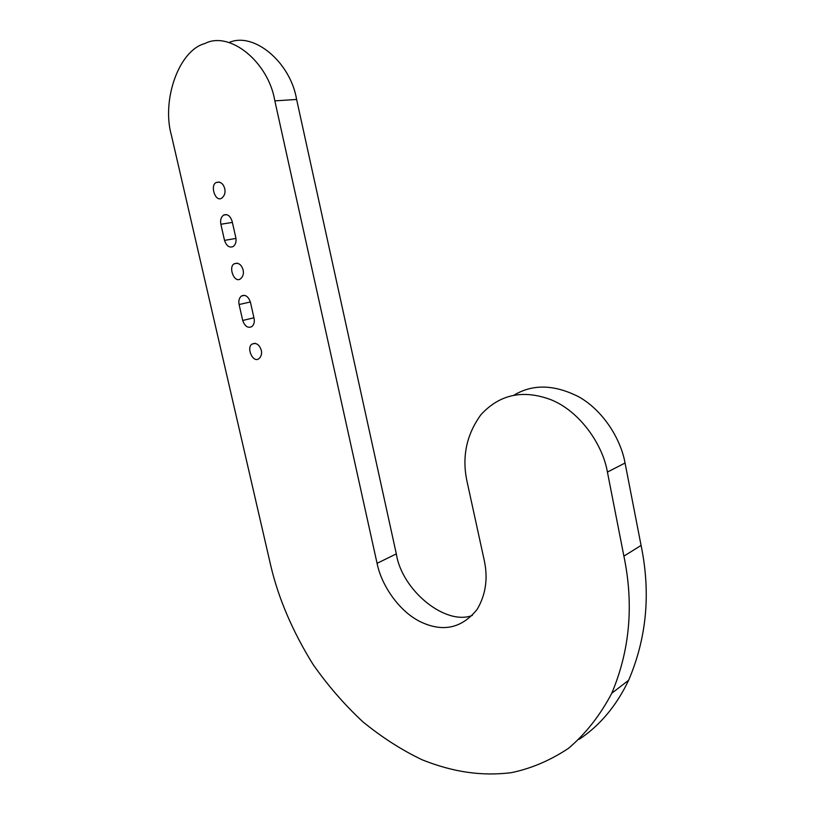 <?xml version="1.0" encoding="UTF-8"?>
<svg xmlns="http://www.w3.org/2000/svg" width="815" height="815" viewBox="0 0 815 815"><rect width="100%" height="100%" fill="white"/><g stroke="black" fill="none" stroke-linecap="round" stroke-linejoin="round"><path stroke-width="1.22" d="M467.27 482.592L484.212 560.2C488.144 578.171 485.822 594.512 477.244 609.233C462.309 627.835 443.941 632.287 422.139 622.568C400.216 612.9 381.522 585.965 377.07 563.328L274.849 100.877C268.359 61.604 229.453 30.613 204.942 43.521C178.668 50.336 161.37 100.54 171.517 135.708L270.937 566.415C278.649 598.831 292.636 631.442 312.919 664.235C327.589 685.232 344.174 704.364 362.655 721.632C381.94 737.392 401.856 750.157 422.404 759.906C453.334 772.182 481.584 776.298 511.209 772.702C531.166 768.576 550.268 760.446 568.534 748.302C585.741 733.683 600.146 715.336 611.759 693.27C629.903 650.217 633.948 604.506 623.893 556.125L607.42 472.079C602.57 443.584 578.884 410.638 550.675 399.615C522.863 389.356 499.615 394.379 480.932 414.692C466.19 435.057 461.636 457.684 467.27 482.592M579.119 739.348C599.891 725.574 616.405 705.872 628.65 680.24C646.743 637.799 650.89 592.872 641.079 545.439L625.054 463.012C620.714 438.552 602.743 410.22 578.752 396.793C554.21 384.374 532.562 383.875 513.807 395.306M377.07 563.328L396.324 553.894C401.917 590.498 445.622 625.961 472.343 615.417M396.324 553.894L296.619 99.461C290.456 62.062 253.618 31.439 229.005 42.563M224.726 188.632C225.582 192.564 224.634 195.692 221.874 198.004C215.364 202.925 209.638 184.893 216.413 182.448C220.447 181.429 223.218 183.487 224.726 188.632M261.289 350.267C262.043 353.435 261.381 356.124 259.302 358.345C253.271 364.091 245.977 347.74 251.978 344.113C256.216 342.402 259.313 344.46 261.289 350.267M239.101 304.535C238.367 300.857 239.131 298.025 241.383 296.028C245.305 294.286 248.32 296.344 250.419 302.192L254.046 318.257C254.759 321.813 254.046 324.584 251.896 326.581C247.923 328.445 244.867 326.407 242.717 320.478L239.101 304.535L250.368 301.978M224.522 240.394L220.865 224.257C220.101 220.142 221.008 217.085 223.585 215.099C227.365 213.683 230.207 215.751 232.112 221.273L235.79 237.542C236.533 241.515 235.678 244.51 233.212 246.517C229.382 248.055 226.489 246.018 224.522 240.394L235.953 238.408M243.114 269.948C243.93 273.463 243.125 276.366 240.72 278.659C234.425 284.038 227.884 266.811 234.282 263.775C238.449 262.41 241.393 264.457 243.114 269.948M625.054 463.012L607.42 472.079M641.079 545.439L623.893 556.125M296.619 99.461L274.849 100.877M220.865 224.257L232.367 222.413M242.717 320.478L253.944 317.779M611.759 693.27L628.65 680.24M219.439 182.071L216.413 182.448M255.146 343.278L251.978 344.113M241.383 296.028L244.541 295.336M237.42 263.163L234.282 263.775M223.585 215.099L226.662 214.63"/></g></svg>
